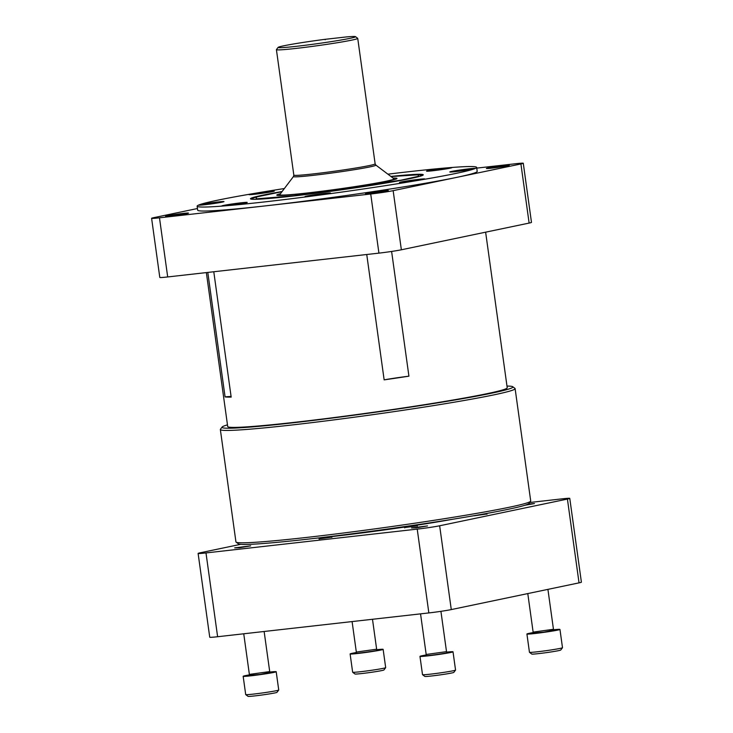 <?xml version="1.0" encoding="UTF-8"?>
<svg xmlns="http://www.w3.org/2000/svg" width="733" height="733" viewBox="0 0 733 733"><rect width="100%" height="100%" fill="white"/><g stroke="black" fill="none" stroke-linecap="round" stroke-linejoin="round"><path stroke-width="1.1" d="M434.312 170.432L429.721 170.697L448.761 168.059L434.312 170.432M433.423 170.267L445.059 168.535L433.423 170.267M457.557 171.238L452.967 171.513L472.006 168.865L457.557 171.238M456.677 171.073L468.314 169.341L456.677 171.073M404.011 181.647L421.686 179.393L409.435 181.5L404.011 181.647M406.705 181.381L417.618 180.08L406.705 181.381M411.644 181.033L411.579 180.556M312.808 195.83L308.217 196.105L327.257 193.466L312.808 195.83M311.928 195.665L323.546 193.933L311.928 195.665M239.462 203.151L244.052 202.839L239.407 203.856L225.004 205.487L239.462 203.151M240.351 203.316L228.714 205.048L240.351 203.316M220.532 201.987L212.652 203.582L201.758 204.672L220.532 201.987M216.409 202.794L206.028 204.223L216.409 202.794M211.406 203.096L211.471 203.591M269.762 191.927L252.088 194.153L269.762 191.927M263.037 192.898L255.854 193.576L265.932 192.073L263.037 192.898M377.312 650.024L377.797 650.079C379.053 650.519 355.459 653.827 355.45 653.213L355.89 652.993M356.265 652.535A16.676 0.696 -7.9 0 0 352.491 653.24A16.676 0.696 -7.9 0 0 350.108 653.937A16.676 0.696 -7.9 0 0 362.23 652.938A16.676 0.696 -7.9 0 0 380.757 650.052A16.676 0.696 -7.9 0 0 383.139 649.356A16.676 0.696 -7.9 0 0 376.835 649.676M350.108 653.937L352.646 672.216A16.676 0.696 -7.9 0 0 352.665 672.243A16.676 0.696 -7.9 0 0 360.609 671.712A16.676 0.696 -7.9 0 0 383.295 668.331A16.676 0.696 -7.9 0 0 385.668 667.662A16.676 0.696 -7.9 0 0 385.677 667.635L383.139 649.356M352.665 672.243L354.974 673.994A14.623 0.614 -7.9 0 0 361.946 673.526A14.623 0.614 -7.9 0 0 383.918 669.971L385.668 667.662M554.13 630.096L543.932 632.13L532.708 633.074M533.074 632.606A16.676 0.696 -7.9 0 0 526.917 634.008A16.676 0.696 -7.9 0 0 534.888 633.504A16.676 0.696 -7.9 0 0 551.592 631.205A16.676 0.696 -7.9 0 0 559.957 629.427A16.676 0.696 -7.9 0 0 553.644 629.748M526.917 634.008L529.455 652.288A16.676 0.696 -7.9 0 0 529.473 652.315A16.676 0.696 -7.9 0 0 537.426 651.784A16.676 0.696 -7.9 0 0 560.104 648.403A16.676 0.696 -7.9 0 0 562.477 647.734A16.676 0.696 -7.9 0 0 562.495 647.706L559.957 629.427M529.473 652.315L531.791 654.065A14.623 0.614 -7.9 0 0 542.695 653.121A14.623 0.614 -7.9 0 0 558.647 650.629A14.623 0.614 -7.9 0 0 560.727 650.052L562.477 647.734M447.185 652.462L447.661 652.507C448.926 652.947 425.332 656.264 425.323 655.65L425.763 655.43M426.13 654.963A16.676 0.696 -7.9 0 0 422.364 655.668A16.676 0.696 -7.9 0 0 419.972 656.374A16.676 0.696 -7.9 0 0 432.103 655.366A16.676 0.696 -7.9 0 0 450.63 652.489A16.676 0.696 -7.9 0 0 453.012 651.784A16.676 0.696 -7.9 0 0 446.699 652.113M419.972 656.374L422.51 674.653A16.676 0.696 -7.9 0 0 422.529 674.681A16.676 0.696 -7.9 0 0 430.482 674.149A16.676 0.696 -7.9 0 0 453.159 670.768A16.676 0.696 -7.9 0 0 455.541 670.099A16.676 0.696 -7.9 0 0 455.55 670.063L453.012 651.784M422.529 674.681L424.847 676.422A14.623 0.614 -7.9 0 0 431.819 675.954A14.623 0.614 -7.9 0 0 453.791 672.408L455.541 670.099M270.367 672.381L260.169 674.415L248.954 675.359M249.321 674.891A16.676 0.696 -7.9 0 0 243.164 676.293A16.676 0.696 -7.9 0 0 251.135 675.789A16.676 0.696 -7.9 0 0 267.838 673.49A16.676 0.696 -7.9 0 0 276.194 671.712A16.676 0.696 -7.9 0 0 269.891 672.033M243.164 676.293L245.702 694.582A16.676 0.696 -7.9 0 0 245.72 694.6A16.676 0.696 -7.9 0 0 253.664 694.069A16.676 0.696 -7.9 0 0 276.35 690.697A16.676 0.696 -7.9 0 0 278.723 690.028A16.676 0.696 -7.9 0 0 278.732 689.991L276.194 671.712M245.72 694.6L248.029 696.35A14.623 0.614 -7.9 0 0 258.941 695.406A14.623 0.614 -7.9 0 0 274.893 692.923A14.623 0.614 -7.9 0 0 276.973 692.337L278.723 690.028M267.279 543.208L272.896 542.722M319.112 538.883L331.82 537.115M474.224 515.766L486.923 514.007M404.579 527.595L417.279 525.836M452.472 519.294A97.187 4.068 172.1 0 1 417.187 525.149M404.506 527.064A97.187 4.068 172.1 0 1 331.747 536.583M318.983 537.93A97.187 4.068 172.1 0 1 316.198 538.205M222.108 427.064L220.441 429.263A148.799 6.231 -7.9 0 0 220.349 429.538L235.934 541.879A148.799 6.231 -7.9 0 0 236.099 542.127L238.307 543.785A146.838 6.148 -7.9 0 0 308.309 539.103A146.838 6.148 -7.9 0 0 528.942 503.452L530.61 501.253A148.799 6.231 -7.9 0 0 530.701 500.978L515.116 388.637A148.799 6.231 -7.9 0 0 514.951 388.398L512.752 386.731A146.838 6.148 172.1 0 1 491.916 393.126A146.838 6.148 172.1 0 1 325.864 418.864A146.838 6.148 172.1 0 1 222.108 427.064A146.838 6.148 172.1 0 1 227.477 424.856M236.099 542.127A148.799 6.231 -7.9 0 0 307.045 537.381A148.799 6.231 -7.9 0 0 509.435 507.218A148.799 6.231 -7.9 0 0 530.61 501.253M220.349 429.538A148.799 6.231 -7.9 0 0 328.549 420.577A148.799 6.231 -7.9 0 0 493.85 394.876A148.799 6.231 -7.9 0 0 515.116 388.637M506.979 386.071A146.838 6.148 172.1 0 1 512.752 386.731M206.349 272.584L227.706 426.542A141.093 5.91 -7.9 0 0 330.308 418.048A141.093 5.91 -7.9 0 0 487.051 393.676A141.093 5.91 -7.9 0 0 507.218 387.757L485.631 232.178M503.745 165.649A11.545 0.486 172.1 0 1 509.261 165.301A11.545 0.486 172.1 0 1 503.47 166.528A11.545 0.486 172.1 0 1 491.907 168.123A11.545 0.486 172.1 0 1 486.391 168.471A11.545 0.486 172.1 0 1 492.182 167.243A11.545 0.486 172.1 0 1 503.745 165.649M382.846 190.928A11.545 0.486 172.1 0 1 388.371 190.571A11.545 0.486 172.1 0 1 382.58 191.808A11.545 0.486 172.1 0 1 371.017 193.402A11.545 0.486 172.1 0 1 365.501 193.75A11.545 0.486 172.1 0 1 371.283 192.522A11.545 0.486 172.1 0 1 382.846 190.928M171.137 215.923A11.545 0.486 -7.9 0 0 182.7 214.329A11.545 0.486 -7.9 0 0 188.491 213.101A11.545 0.486 -7.9 0 0 182.975 213.45A11.545 0.486 -7.9 0 0 171.412 215.044A11.545 0.486 -7.9 0 0 165.621 216.272A11.545 0.486 -7.9 0 0 171.137 215.923M387.894 174.17A141.102 5.91 172.1 0 1 409.216 171.669A141.102 5.91 172.1 0 1 476.652 167.399A141.102 5.91 172.1 0 1 405.88 182.416A141.102 5.91 172.1 0 1 264.549 201.914A141.102 5.91 172.1 0 1 197.122 206.184A141.102 5.91 172.1 0 1 284.367 188.537M197.122 206.184L197.681 210.179A141.102 5.91 -7.9 0 0 265.108 205.909A141.102 5.91 -7.9 0 0 406.439 186.42A141.102 5.91 -7.9 0 0 477.201 171.394L476.652 167.399M268.186 191.469A12.828 0.541 172.1 0 1 274.316 191.084A12.828 0.541 172.1 0 1 267.875 192.449A12.828 0.541 172.1 0 1 255.029 194.218A12.828 0.541 172.1 0 1 248.899 194.612A12.828 0.541 172.1 0 1 255.331 193.246A12.828 0.541 172.1 0 1 268.186 191.469M217.857 201.996A12.828 0.541 172.1 0 1 223.986 201.602A12.828 0.541 172.1 0 1 217.554 202.968A12.828 0.541 172.1 0 1 204.699 204.745A12.828 0.541 172.1 0 1 198.57 205.13A12.828 0.541 172.1 0 1 205.002 203.765A12.828 0.541 172.1 0 1 217.857 201.996M241.102 202.803A12.828 0.541 172.1 0 1 247.232 202.418A12.828 0.541 172.1 0 1 240.8 203.783A12.828 0.541 172.1 0 1 227.954 205.552A12.828 0.541 172.1 0 1 221.824 205.946A12.828 0.541 172.1 0 1 228.256 204.58A12.828 0.541 172.1 0 1 241.102 202.803M324.316 193.43A12.828 0.541 172.1 0 1 330.446 193.036A12.828 0.541 172.1 0 1 324.013 194.401A12.828 0.541 172.1 0 1 311.159 196.178A12.828 0.541 172.1 0 1 305.029 196.563A12.828 0.541 172.1 0 1 311.47 195.198A12.828 0.541 172.1 0 1 324.316 193.43M418.735 179.356A12.828 0.541 172.1 0 1 424.865 178.971A12.828 0.541 172.1 0 1 418.433 180.336A12.828 0.541 172.1 0 1 405.587 182.105A12.828 0.541 172.1 0 1 399.458 182.49A12.828 0.541 172.1 0 1 405.89 181.124A12.828 0.541 172.1 0 1 418.735 179.356M469.065 168.828A12.828 0.541 172.1 0 1 475.195 168.443A12.828 0.541 172.1 0 1 468.763 169.809A12.828 0.541 172.1 0 1 455.917 171.586A12.828 0.541 172.1 0 1 449.787 171.971A12.828 0.541 172.1 0 1 456.219 170.606A12.828 0.541 172.1 0 1 469.065 168.828M445.82 168.022A12.828 0.541 172.1 0 1 451.949 167.637A12.828 0.541 172.1 0 1 445.517 169.002A12.828 0.541 172.1 0 1 432.662 170.771A12.828 0.541 172.1 0 1 426.533 171.165A12.828 0.541 172.1 0 1 432.965 169.79A12.828 0.541 172.1 0 1 445.82 168.022M390.891 176.433A87.227 3.656 172.1 0 1 423.28 174.802A87.227 3.656 172.1 0 1 379.538 184.084A87.227 3.656 172.1 0 1 292.174 196.142A87.227 3.656 172.1 0 1 250.484 198.78A87.227 3.656 172.1 0 1 282.104 191.524M393.099 178.092A60.674 2.538 172.1 0 1 396.984 178.449A60.674 2.538 172.1 0 1 388.307 180.996A60.674 2.538 172.1 0 1 320.907 191.478A60.674 2.538 172.1 0 1 276.79 195.125A60.674 2.538 172.1 0 1 280.427 193.732M393.997 178.779A57.724 2.419 172.1 0 1 394.061 178.87A57.724 2.419 172.1 0 1 385.815 181.289A57.724 2.419 172.1 0 1 321.686 191.258A57.724 2.419 172.1 0 1 279.713 194.74A57.724 2.419 172.1 0 1 279.749 194.63L293.475 176.506A41.616 1.741 172.1 0 0 322.886 174.188A41.616 1.741 172.1 0 0 369.954 166.895A41.616 1.741 172.1 0 0 375.855 165.081L393.997 178.779M324.866 39.353L346.608 36.907A39.096 1.64 172.1 0 1 355.487 36.65L357.686 38.308A41.048 1.723 172.1 0 1 357.731 38.382A41.048 1.723 172.1 0 1 351.867 40.104A41.048 1.723 172.1 0 1 306.266 47.187A41.048 1.723 172.1 0 1 276.414 49.661A41.048 1.723 172.1 0 1 276.442 49.587L278.109 47.388A39.096 1.64 172.1 0 1 283.671 45.822A39.096 1.64 172.1 0 1 324.866 39.353L325.168 39.747M355.487 36.65A39.096 1.64 172.1 0 1 349.943 38.354A39.096 1.64 172.1 0 1 305.734 45.208A39.096 1.64 172.1 0 1 278.109 47.388M524.975 505.239L534.458 503.553L528.017 504.093M411.479 527.952L416.582 527.787L427.513 525.918L411.479 527.952M234.67 547.872L239.764 547.716L250.704 545.847L234.67 547.872M529.666 502.508L561.89 498.871A16.483 0.687 172.1 0 1 569.77 498.376A16.483 0.687 172.1 0 1 567.415 499.063L439.653 525.781A16.483 0.687 172.1 0 1 417.224 529.116L205.991 552.929A16.483 0.687 172.1 0 1 198.112 553.424A16.483 0.687 172.1 0 1 200.466 552.737L240.717 544.317M417.224 529.116L428.851 612.925L217.619 636.73L205.991 552.929M428.851 612.925A16.483 0.687 -7.9 0 0 451.281 609.581L439.653 525.781M198.112 553.424L209.739 637.224A16.483 0.687 -7.9 0 0 217.619 636.73M567.415 499.063L579.043 582.863A16.483 0.687 -7.9 0 0 581.397 582.176L569.77 498.376M579.043 582.863L451.281 609.581M476.743 168.114L515.391 163.761A16.492 0.687 172.1 0 1 523.28 163.257A16.492 0.687 172.1 0 1 520.916 163.954L393.154 190.662A16.492 0.687 172.1 0 1 370.724 194.007L378.924 253.132L167.692 276.946A16.492 0.687 172.1 0 1 159.803 277.44L151.603 218.315A16.492 0.687 172.1 0 1 153.957 217.619L197.452 208.529M167.692 276.946L159.482 217.811A16.492 0.687 172.1 0 1 151.603 218.315M159.482 217.811L370.724 194.007M523.28 163.257L531.48 222.392A16.492 0.687 172.1 0 1 529.125 223.079L401.363 249.788A16.492 0.687 172.1 0 1 378.924 253.132M213.779 271.751L231.17 397.103A141.093 5.91 172.1 0 1 225.077 396.892L207.796 272.419M231.087 396.471A24.436 1.026 -7.9 0 0 225.077 396.892M391.614 251.456L408.922 376.176A141.093 5.91 172.1 0 1 384.147 379.868L366.747 254.507M408.922 376.176A24.436 1.026 -7.9 0 0 384.147 379.868M352.087 621.575L356.33 652.058L376.634 649.209L377.339 650.043M532.634 633.11L533.129 632.112L553.461 629.29L554.203 630.114M425.836 655.421L426.185 654.477L446.507 651.637M243.741 633.788L249.376 674.397L269.707 671.584L270.45 672.399M391.083 176.571L418.79 174.756L418.076 176.369L401.033 180.181L293.686 195.821L256.11 198.872L256.632 196.92L281.958 191.716L261.571 195.674L253.627 197.883L251.639 199.193M276.414 49.661L293.832 175.141A41.048 1.723 -7.9 0 0 323.674 172.667A41.048 1.723 -7.9 0 0 369.276 165.576A41.048 1.723 -7.9 0 0 375.14 163.853L375.855 165.081M393.154 190.662L401.363 249.788M520.916 163.954L529.125 223.079M372.492 619.275L376.643 649.218M356.32 652.04L355.963 652.993M547.918 589.378L553.461 629.29M527.787 593.583L533.129 632.112M440.918 611.331L446.516 651.655L447.212 652.471M420.55 613.86L426.185 654.477M264.137 631.489L269.707 671.584M249.376 674.397L248.881 675.395M422.29 175.517L418.616 174.683L411.525 174.839L391.074 176.571M318.974 537.875L319.148 539.121M404.442 526.624L404.607 527.842M394.061 178.87L394.171 179.631M357.731 38.382L375.14 163.853M293.832 175.141L293.475 176.506M279.713 194.74L279.814 195.5M417.132 524.764L417.315 526.083M486.849 513.439L486.959 514.245M331.71 536.354L331.857 537.362"/></g></svg>
